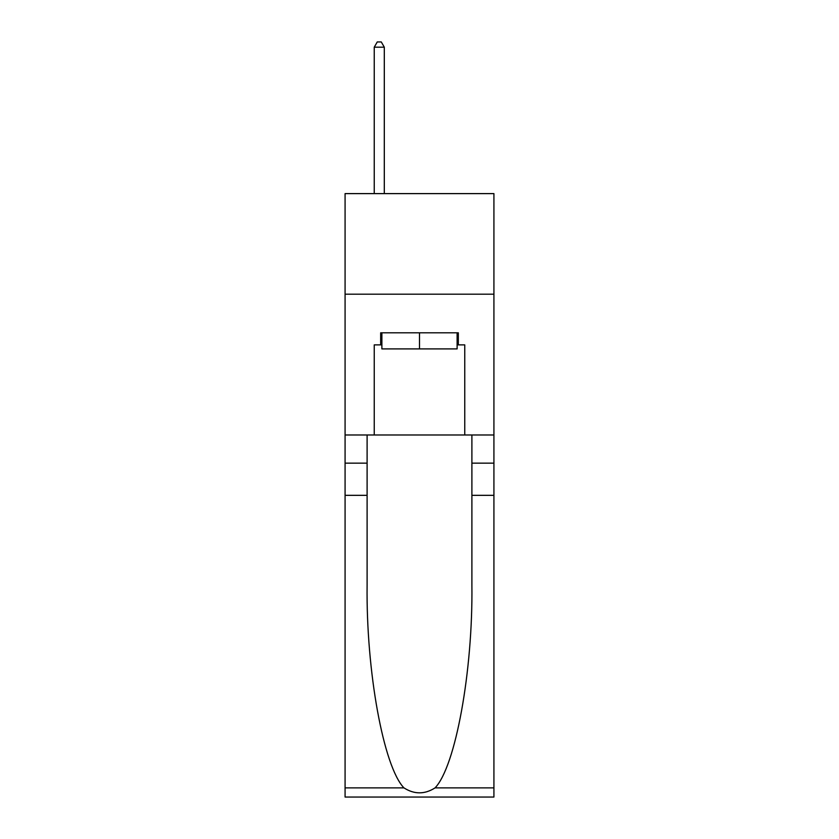 <?xml version="1.0" encoding="UTF-8"?>
<svg xmlns="http://www.w3.org/2000/svg" width="839" height="839" viewBox="0 0 839 839"><rect width="100%" height="100%" fill="white"/><g stroke="black" fill="none" stroke-linecap="round" stroke-linejoin="round"><path stroke-width="1.26" d="M493.919 294.185L493.919 193.61L345.081 193.61L345.081 294.185L493.919 294.185L493.919 434.99L464.754 434.99L464.754 344.871L458.325 344.871L458.325 332.81L380.675 332.81L380.675 344.871L381.881 344.871M457.119 332.81L457.119 348.898L381.881 348.898L381.881 332.81M419.5 332.81L419.5 348.898M435.063 787.873L493.919 787.873L493.919 797.05L345.081 797.05L345.081 495.335L367.104 495.335L367.104 585.035C366.035 670.77 383.423 766.552 403.937 787.873C414.298 794.491 424.681 794.491 435.063 787.873C455.577 766.552 472.965 670.77 471.896 585.035L471.896 434.99M471.896 495.335L493.919 495.335L493.919 434.99M345.081 495.335L345.081 294.185M367.104 434.99L367.104 495.335M493.919 787.873L493.919 495.335M345.081 434.99L374.246 434.99L374.246 344.871L380.675 344.871M374.246 434.99L464.754 434.99M457.119 344.871L458.325 344.871M384.304 193.61L384.304 47.183L374.246 47.183L374.246 193.61M374.246 47.183L377.256 41.95L381.284 41.95L384.304 47.183M471.896 463.149L493.919 463.149M367.104 463.149L345.081 463.149M345.081 787.873L403.937 787.873"/></g></svg>

